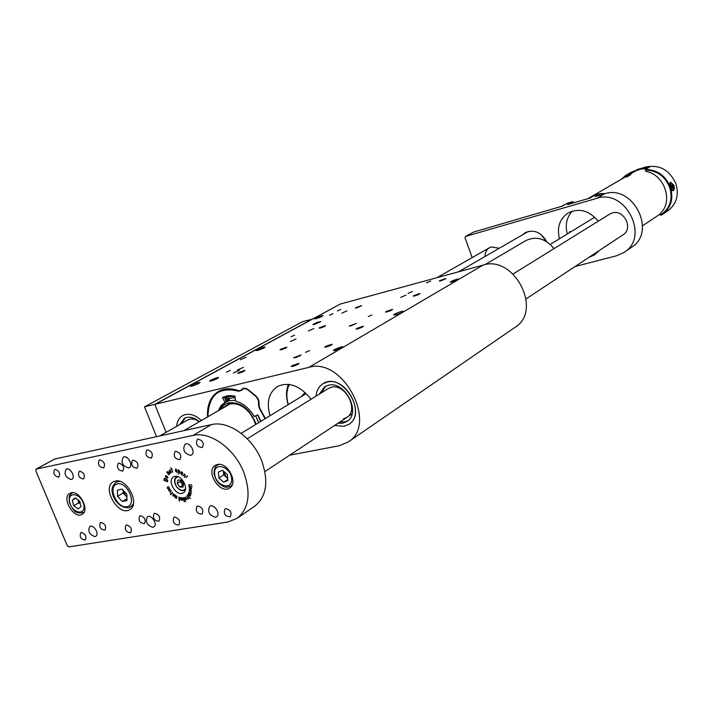 <?xml version="1.0" encoding="UTF-8"?>
<svg xmlns="http://www.w3.org/2000/svg" width="713" height="713" viewBox="0 0 713 713"><rect width="100%" height="100%" fill="white"/><g stroke="black" fill="none" stroke-linecap="round" stroke-linejoin="round"><path stroke-width="1.07" d="M314.317 324.442L320.716 321.661C317.873 321.964 315.262 322.953 312.873 324.638L314.317 324.442M452.238 281.92L458.602 279.184C459.234 278.097 449.235 281.742 450.375 282.188L452.238 281.92M335.306 350.404C339.085 349.299 341.589 348.185 342.837 347.071C343.621 345.653 332.115 350.021 333.559 350.591L335.306 350.404M211.093 380.992C214.693 379.904 217.144 378.826 218.436 377.73C219.123 376.509 208.517 380.68 209.765 381.134L211.093 380.992M337.365 310.966L340.734 309.478L337.365 310.966M240.406 359.771L246.101 357.204L240.406 359.771M341.759 313.159L346.964 310.859L341.759 313.159M290.387 341.5L295.984 338.996L290.387 341.5M233.365 372.961L239.399 370.216L233.365 372.961M308.381 330.966L313.818 328.541L308.381 330.966M237.482 370.038L243.463 367.32L237.482 370.038M292.669 366.366C296.145 365.323 298.257 364.352 299.023 363.452L291.26 366.437L292.669 366.366M326.153 347.044C329.495 346.037 331.509 345.119 332.222 344.29L324.709 347.142L326.153 347.044M357.534 328.943L363.336 326.322L356.072 329.058L357.534 328.943M387.007 311.938L392.569 309.451L385.519 312.071L387.007 311.938M414.734 295.94L420.082 293.569L413.228 296.091L414.734 295.94M440.875 280.86L446.008 278.596L439.351 281.029L440.875 280.86M238.873 373.238C242.162 372.231 244.185 371.304 244.96 370.457L238.873 373.238M281.118 349.798L286.876 347.204L281.118 349.798M320.208 328.114L325.663 325.681L320.208 328.114M316.064 318.675C319.887 317.481 322.214 316.456 323.051 315.592C319.959 316.019 317.089 317.107 314.433 318.863L316.064 318.675M257.562 350.448C261.653 349.183 264.175 348.051 265.129 347.062C261.84 347.498 258.792 348.675 255.985 350.591L257.562 350.448M191.859 386.134C196.262 384.779 199.016 383.523 200.112 382.382C196.592 382.836 193.339 384.12 190.362 386.223L191.859 386.134M395.697 314.834C400.029 313.524 402.622 312.356 403.469 311.349C403.415 310.396 393.068 314.237 393.585 315.021L395.697 314.834M356.473 307.998L361.66 305.708L356.473 307.998M407.996 293.435L412.381 291.501L407.996 293.435M426.463 282.909L430.732 281.038L426.463 282.909M368.282 316.599L371.936 314.968L368.282 316.599M305.583 352.374L309.576 350.555L305.583 352.374M226.431 372.115L230.361 370.332L226.431 372.115M291.029 336.75L294.638 335.146L291.029 336.75M340.324 304.041L483.04 265.129C514.233 254.577 543.021 310.716 515.053 327.329L348.087 442.06C378.398 424.449 343.051 356.687 308.961 367.355L483.04 265.129M340.484 303.952L155.318 404.235L308.961 367.355M294.924 357.703C298.257 356.696 300.298 355.769 301.029 354.922L293.551 357.792L294.924 357.703M350.662 325.939L356.322 323.408L349.245 326.064L350.662 325.939M400.679 297.437L405.947 295.111L400.679 297.437M329.558 315.235L332.971 313.729L329.558 315.235M348.087 442.06L339.112 445.768L289.674 455.188M156.539 436.632L144.489 406.838L154.801 404.36L166.084 432.336L155.086 405.082L155.318 404.235M265.414 418.549L259.612 407.898L258.926 404.743C259.577 401.383 258.454 398.353 255.566 395.662L247.892 389.405L245.664 388.309L243.097 388.309L240.343 390.608L238.641 390.671C231.119 387.952 224.452 388.157 218.659 391.294C210.576 396.303 206.877 404.85 207.545 416.953M311.073 399.218C300.128 385.644 288.89 381.428 277.357 386.553C268.748 392.605 266.288 402.337 269.986 415.759M343.978 426.321L348.826 424.333C368.264 412.925 341.527 370.92 323.007 383.737C318.907 386.366 316.572 390.51 315.984 396.178C316.572 390.51 318.907 386.366 323.007 383.737L327.035 382.115C346.491 376.321 366.117 414.449 348.826 424.333L343.978 426.321L334.647 425.456L343.978 426.321M201.431 420.492C194.711 414.458 188.446 412.827 182.662 415.608C179.141 417.702 177.145 421.267 176.655 426.294C177.145 421.267 179.141 417.702 182.662 415.608L183.188 415.331C188.9 412.952 194.979 414.672 201.431 420.492M343.506 418.754L346.892 417.363C359.281 410.349 345.359 383.157 331.438 387.23L328.452 388.442L247.277 438.762M339.905 421.98L344.709 421.891L347.837 420.786M325.752 386.152L321.34 392.854M337.962 423.264L342.775 423.183L346.883 421.49C361.732 413.05 344.949 380.359 328.247 385.287L324.745 386.704L319.362 394.084M199.266 421.739C195.246 418.923 191.565 418.255 188.223 419.716L159.81 435.91M185.255 417.854L181.637 423.451M199.364 421.686C194.096 417.381 189.203 416.187 184.667 418.112L179.569 424.636M218.258 410.759L221.101 405.492L226.119 401.579L224.711 397.489L227.599 395.724M224.845 402.373L222.599 397.328L228.258 395.635L234.622 395.956L235.691 401.178C243.178 403.201 249.381 408.308 254.283 416.508L257.42 414.966L258.151 415.34L260.869 421.33M207.973 416.704C208.57 394.877 218.82 386.393 238.73 391.25L241.466 390.385C243.151 388.22 245.397 388.148 248.213 390.154L255.343 395.991C257.981 398.451 259.015 401.223 258.436 404.307L259.202 408.059L265.04 418.781M239.8 390.804L241.261 390.136M238.926 373.211C242.652 372.026 244.595 371.099 244.746 370.421L238.641 372.543L237.794 373.131L238.926 373.211M242.108 371.945L243.793 371.01L242.99 370.947L238.828 372.756L242.108 371.945M240.744 372.427L240.513 371.821M281.172 349.771C284.701 348.648 286.546 347.784 286.679 347.169L280.735 349.218L279.995 349.735L281.172 349.771M284.211 348.568L285.77 347.703L284.924 347.686L280.975 349.397L284.211 348.568M282.749 349.085L282.535 348.532M320.253 328.087C323.613 327.026 325.351 326.206 325.484 325.645L319.7 327.641L319.041 328.096L320.253 328.087M323.167 326.946L324.611 326.144L323.738 326.162L319.977 327.775L323.167 326.946M321.616 327.49L321.42 326.973M356.518 307.971L361.491 305.681L355.858 307.606L355.279 308.007L356.518 307.971M359.307 306.875L360.653 306.135L359.753 306.18L356.17 307.713L359.307 306.875M357.694 307.446L357.516 306.973M292.722 366.33C296.706 365.092 298.72 364.111 298.774 363.389L292.205 365.653L291.412 366.224L292.722 366.33M296.091 364.994L297.793 364.013L296.84 363.96L292.482 365.876L296.091 364.994M294.451 365.573L294.184 364.887M297.027 364.45L296.84 363.96M326.206 347.017C330.012 345.823 331.937 344.896 331.991 344.236L325.565 346.438L324.861 346.946L326.206 347.017M329.451 345.725L331.046 344.807L330.057 344.789L325.886 346.616L329.451 345.725M327.73 346.331L327.481 345.698M330.244 345.27L330.057 344.789M357.587 328.916C361.224 327.766 363.077 326.893 363.122 326.278L356.848 328.417L356.206 328.88L357.587 328.916M360.716 327.668L362.213 326.804L361.197 326.83L357.195 328.568L360.716 327.668M358.924 328.301L358.701 327.704M361.375 327.294L361.197 326.83M387.052 311.911C390.546 310.806 392.319 309.977 392.373 309.406L386.223 311.492L385.653 311.911L387.052 311.911M390.073 310.716L391.482 309.905L390.448 309.95L386.606 311.617L390.073 310.716M388.228 311.367L388.015 310.806M390.617 310.396L390.448 309.95M414.779 295.913C418.139 294.852 419.841 294.059 419.895 293.533L413.879 295.565L413.353 295.94L414.779 295.913M417.702 294.763L419.021 293.997L417.978 294.068L414.28 295.663L417.702 294.763M415.804 295.423L415.608 294.906M226.77 400.706L227.34 400.439L226.779 400.474M260.61 421.49L257.687 414.948M235.281 397.435L225.148 399.048M229.016 400.679L228.062 398.478L228.891 398.228L228.32 398.647L229.381 399.36L228.713 399.556L229.176 400.635L225.852 402.141L221.663 405.617M258.667 422.675L255.691 415.822M235.593 400.234L229.033 400.679M220.183 408.255L220.13 409.681M220.397 408.95L220.103 408.451M220.7 407.194L221.048 407.524L220.602 407.373M221.244 406.25L221.137 407.346M222.714 404.957L222.26 404.824M222.919 404.066L223.017 404.601M224.916 402.792L224.916 402.328M225.094 402.221L225.852 402.141M225.433 399.556L226.707 401.642M227.973 401.045L226.948 398.87L228.044 400.786L228.659 400.554L228.017 401.027M221.048 407.524L220.477 408.754M222.055 405.84L221.493 406.713M228.418 395.617L225.121 398.121M230.308 395.51L225.041 398.166L229.042 396.606L235.067 396.303M256.136 424.226C250.129 409.102 241.065 401.945 228.962 402.774C225.272 403.683 222.492 405.884 220.638 409.387M221.966 408.62L229.256 403.522C236.832 402.31 243.908 405.849 250.468 414.128L253.632 419.387L255.602 424.547M249.265 412.586C243.124 405.697 236.725 402.827 230.067 403.977L224.31 407.257M226.645 405.358L225.95 406.312M229.025 404.262L228.418 404.877M228.08 400.991L227.055 398.825M225.736 401.963L225.094 402.39M225.023 402.72L225.023 402.266M226.048 401.624L226.6 400.902L226.021 400.644L226.6 400.902M225.914 400.448L225.522 399.726M226.404 401.615L226.493 400.964M222.884 404.61L222.893 404.102M222.367 404.69L222.804 404.191M221.092 407.444L220.647 407.292M220.451 408.816L220.157 408.317M229.114 400.626L228.178 398.442M228.98 398.424L228.32 398.647M229.363 399.333L228.713 399.556M227.34 400.43L226.868 400.644M440.91 280.833L445.839 278.56L439.948 280.557L439.466 280.895L440.91 280.833M443.736 279.719L444.983 278.997L443.932 279.095L440.376 280.628L443.736 279.719M441.81 280.405L441.623 279.906M289.353 384.467C286.448 390.234 286.091 396.936 288.266 404.583M301.269 396.633L305.119 392.462M288.177 404.636C285.895 397.123 285.975 390.359 288.426 384.352M554.046 248.614C545.498 238.499 536.123 235.816 525.936 240.548L484.84 264.71M144.489 406.838L302.544 321.67L312.428 319.139M154.801 404.36L312.383 319.032M211.663 380.68C215.353 379.503 217.296 378.576 217.483 377.899L211.485 379.993L210.593 380.599L211.663 380.68M214.818 379.432L216.52 378.496L215.781 378.425L211.636 380.216L214.818 379.432M217.608 377.961L218.053 378.104M213.57 379.869L213.339 379.28M314.789 324.183L319.87 321.821L314.273 323.755L313.622 324.192L314.789 324.183M317.615 323.069L319.014 322.303L318.176 322.321L314.54 323.88L317.615 323.069M313.346 324.647L313.622 324.192M316.126 323.595L315.939 323.114M452.666 281.671C455.999 280.619 457.675 279.835 457.701 279.327L451.632 281.377L451.16 281.715L452.666 281.671M455.571 280.521L456.837 279.772L455.732 279.87L452.087 281.457L455.571 280.521M453.548 281.234L453.361 280.708M455.892 280.325L455.732 279.87M335.859 350.083C339.798 348.853 341.777 347.891 341.785 347.204L335.155 349.468L334.45 349.985L335.859 350.083M339.201 348.755L340.832 347.792L339.789 347.775L335.502 349.664L339.201 348.755M341.928 347.258L342.4 347.489M334.174 350.618L334.37 350.136M337.392 349.388L337.133 348.71M339.985 348.292L339.789 347.775M545.775 241.137L541.568 234.907M567.325 233.971C564.928 224.871 566.63 217.233 572.441 211.057C566.63 217.233 564.928 224.871 567.325 233.971M597.984 251.921L596.425 252.402L597.984 251.921M561.443 206.378L567.673 203.107L572.673 201.654L567.495 204.622L589.901 198.089L594.99 195.13L600.132 193.624L605.533 193.562M600.132 193.624L595.07 196.583L604.428 193.856C632.877 183.802 657.217 231.832 631.584 247.251L624.223 252.313L616.629 255.753L575.079 266.51M473.699 232.028L562.468 206.084L567.673 203.107M546.711 241.698C541.131 232.153 533.992 229.149 525.285 232.679L522.638 234.737M499.216 248.284L491.346 246.93L489.519 247.696C486.542 249.55 485.072 252.464 485.107 256.439M623.091 234.773C633.643 228.623 623.937 209.016 612.28 212.973L609.749 214.087M473.993 231.868L465.544 236.449L596.763 198.357C625.399 188.259 650.024 236.805 624.223 252.313M465.544 236.449L465.01 237.794L472.175 257.589M559.482 238.766C556.701 227.394 559.634 218.766 568.261 212.866C579.268 207.759 589.259 210.54 598.243 221.217M599.036 250.673L594.473 254.906L588.813 257.438M572.673 201.654L574.143 202.679M191.574 491.658L189.863 490.116L189.266 490.776L189.302 489.92L190.924 490.446L191.574 491.658M190.683 495.321L190.326 495.99L189.578 495.793L188.072 494.269L189.631 495.615L190.416 495.214L188.49 493.36L190.683 495.321M191.77 484.947L189.052 484.956L188.829 485.598L189.783 486.409L192.145 486.747L189.792 486.587L188.651 485.589L188.909 484.822L191.77 484.947M163.856 480.205L164.614 478.414L166.503 479.083L167.591 480.304L167.626 481.792L163.865 480.223M178.303 469.76L179.819 471.329L179.498 473.129L178.277 472.781L178.143 474.056L178.303 469.76M170.763 467.648L171.494 469.065L172.145 469.02L171.601 469.323L172.751 472.166L170.763 467.648M166.789 472.327L167.377 471.632L168.295 471.953L169.819 473.949L168.161 472.122L167.074 472.461L169.043 474.929L166.806 472.478L167.51 471.587M168.58 490.446L169.373 489.047L170.469 490.018L168.847 490.74L170.309 489.858L169.471 489.207L168.731 490.375M176.378 498.512L174.747 496.881L175.131 494.991L175.451 497.603L175.986 495.571L175.71 497.772L176.316 498.191L176.949 496.266L176.476 498.449M179.221 501.052L178.811 497.077L180.148 498.396L179.257 501.025M184.311 501.8L182.617 497.79L184.337 501.792M186.485 499.822L185.478 499.109L184.97 497.139L186.048 497.87L186.574 499.768M187.662 475.999L186.004 477.648L187.662 475.999M197.751 505.989L196.94 506.301C195.291 511.105 196.975 513.725 202.011 514.153C203.838 510.169 202.421 507.451 197.751 505.989M175.701 451.293L175.042 451.552C173.17 456.311 174.774 459.003 179.854 459.627C181.851 455.545 180.469 452.764 175.701 451.293M140.39 515.731L139.686 515.989C138.135 520.517 139.73 523.057 144.463 523.627C146.165 519.83 144.81 517.201 140.39 515.731M118.795 463.076L118.224 463.29C116.486 467.773 118.01 470.384 122.779 471.124C124.623 467.238 123.296 464.555 118.795 463.076M154.792 513.28L154.061 513.556C152.484 518.155 154.106 520.713 158.91 521.248C160.648 517.406 159.275 514.75 154.792 513.28M133.081 460.117L132.493 460.34C130.72 464.894 132.262 467.523 137.11 468.236C138.99 464.306 137.654 461.596 133.081 460.117M71.148 479.528C65.498 477.55 63.813 474.109 66.113 469.216C70.017 466.739 75.988 477.264 71.826 479.279L71.148 479.528M94.909 536.622C89.366 534.643 87.646 531.274 89.758 526.506C93.501 523.895 99.784 534.144 95.765 536.31L94.909 536.622M128.492 467.924C122.493 465.937 120.747 462.372 123.251 457.229C127.431 454.502 133.741 465.375 129.285 467.621L128.492 467.924M152.796 527.308C146.923 525.338 145.131 521.854 147.413 516.845C151.406 513.966 158.081 524.527 153.785 526.943L152.796 527.308M190.505 455.366C184.132 453.397 182.305 449.698 185.032 444.261C189.524 441.258 196.227 452.497 191.441 455.01L190.505 455.366M215.362 517.246C209.141 515.294 207.26 511.676 209.72 506.399C213.989 503.218 221.11 514.1 216.52 516.8L215.362 517.246M100.996 522.415L100.355 522.647C98.884 526.987 100.417 529.483 104.945 530.124C106.567 526.461 105.248 523.886 100.996 522.415M79.731 471.159L79.214 471.346C77.574 475.66 79.036 478.209 83.608 479.011C85.355 475.259 84.063 472.639 79.731 471.159M198.062 439.092L197.376 439.36C195.415 444.235 197.055 446.971 202.278 447.559C204.364 443.379 202.955 440.554 198.062 439.092M147.35 449.832L146.744 450.055C144.908 454.689 146.459 457.354 151.406 458.049C153.357 454.047 152.003 451.302 147.35 449.832M99.767 459.903L99.232 460.099C97.512 464.511 99 467.104 103.688 467.888C105.515 464.047 104.205 461.382 99.767 459.903M55.035 469.377L54.562 469.546C52.958 473.753 54.384 476.275 58.831 477.131C60.534 473.441 59.268 470.856 55.035 469.377M225.869 508.592L224.987 508.939C223.321 513.868 225.067 516.506 230.228 516.845C232.081 512.799 230.629 510.045 225.869 508.592M174.658 517.05L173.874 517.344C172.296 522.023 173.954 524.599 178.838 525.071C180.594 521.194 179.195 518.511 174.658 517.05M126.584 524.991L125.889 525.24C124.401 529.697 125.969 532.21 130.613 532.789C132.262 529.064 130.925 526.461 126.584 524.991M81.371 532.451L80.756 532.673C79.348 536.916 80.854 539.376 85.266 540.044C86.817 536.461 85.515 533.93 81.371 532.451M174.917 476.391L173.5 476.935C166.477 480.714 176.779 497.38 183.286 492.772C189.444 489.483 181.833 474.582 174.917 476.391M115.381 481.052L113.242 481.854C101.353 487.977 118.893 517.148 129.882 509.537C140.354 504.144 127.021 477.915 115.381 481.052M217.483 464.493L215.299 465.339C204.961 471.07 220.067 494.938 229.639 487.986C238.597 483.031 227.634 461.819 217.483 464.493M237.01 518.396L227.732 522.023L68.894 546.907L67.174 545.525L35.837 470.874L36.238 469.083L193.045 435.411L211.458 424.6C228.561 420.233 252.99 437.684 261.805 461.133C268.837 481.703 266.457 496.747 254.648 506.275L237.01 518.396C248.846 508.832 251.154 493.61 243.944 472.728C234.934 448.914 210.228 431.08 193.045 435.411M71.3 492.763L69.803 493.316C61.068 497.683 74.09 519.777 82.173 514.305C89.963 510.446 79.883 490.455 71.3 492.763M188.473 498.663L187.876 499.127L187.457 498.619L188.268 498.485L186.663 496.07L188.473 498.663M185.647 501.702L183.624 497.665L185.647 501.702M181.521 500.214L181.022 499.002L182.1 499.029L181.967 498.449L180.746 497.656L182.047 498.298L182.243 500.41L181.663 500.116M172.965 495.909L173.206 493.788L174.248 494.492L173.874 495.82L173.161 495.785M167.617 488.753L167.261 487.282L168.758 486.623L167.475 487.335L167.724 488.601L169.453 487.879L167.84 488.548M169.819 492.38L171.361 491.025L169.801 492.264M170.559 494.804L170.674 493.325L171.191 493.824L172.51 492.505L170.763 494.67M169.266 470.072L170.496 470.705L171.075 472.986L169.81 472.309L169.266 470.072M175.897 469.038L176.904 470.313L176.69 472.211L175.38 470.892L175.897 469.038M184.417 473.913L185.46 475.705L184.435 477.362L185.059 474.831L184.409 474.145L183.036 475.829L184.417 473.913M182.546 472.603L182.483 473.922L181.102 472.951L180.95 473.468L182.1 475.09L180.71 473.485L181.307 471.881L182.546 472.603M165.354 476.088L166.067 475.705L167.261 476.453L167.68 478.138L165.995 477.452L165.363 476.534L165.719 475.687M191.467 488.12L191.36 489.27L189.239 488.824L191.191 489.118L191.271 488.147L189.052 487.335L191.467 488.12M190.451 498.574L189.435 497.54L189.043 497.861L189.257 497.335L187.483 495.161L190.389 498.601M191.262 493.672L189.48 493.236L189.043 491.818L190.656 492.487L191.262 493.672M54.821 459.012L211.458 424.6M186.2 477.291L187.608 475.963M188.392 498.432L187.795 498.868M185.407 497.175L184.988 498.2M185.095 498.137L186.494 499.474L185.139 497.335M181.655 497.781L180.826 497.879M182.252 499.091L181.227 499.162L181.931 500.259L182.154 499.26L181.227 499.162M180.131 499.92L179.667 500.036M179.738 497.416L178.954 497.326L179.15 499.644L180.237 499.581M180.041 497.897L179.569 497.522M180.229 499.314L179.988 498.235M172.947 494.51L173.036 493.993M173.785 495.945L173.277 496.088M173.687 495.695L174.275 494.858M172.84 494.858L173.58 495.802L174.034 494.421L173.312 494.029L172.84 494.858M168.767 486.685L167.475 487.335M169.462 487.942L167.724 488.806M170.086 490.535L169.569 490.829M169.819 490.678L169.329 490.704M169.846 489.02L168.812 489.581M171.325 490.99L169.819 492.237M170.79 494.465L171.067 493.975M172.475 492.398L171.191 493.824M171.173 472.897L170.478 472.96M169.926 470.117L169.4 471.275L170.594 472.772L171.307 472.38M170.434 470.625L169.409 470.313M171.102 471.703L170.273 470.714M170.915 472.746L170.942 471.801M172.172 469.092L171.601 469.323M171.664 469.216L171.173 469.421M176.895 472.068L176.405 472.229M175.469 469.609L175.639 469.029M176.173 469.145L175.451 469.92L175.621 471.043L176.619 471.917L176.664 470.17L175.656 469.341M184.542 477.015L185.237 475.723M183.277 475.678L184.426 473.922M179.516 473.04L179.052 473.147M179.302 472.995L179.614 471.043L178.41 470.019L178.286 472.576L179.213 472.969M180.959 473.334L181.049 472.229M182.216 472.113L181.164 472.728L182.332 473.601L182.671 473.147M182.002 471.944L181.557 472.113M182.662 473.022L182.029 472.229M182.332 473.601L182.448 473.156M164.079 479.011L164.302 478.45M167.707 481.569L163.945 480.339M166.69 479.172L164.462 478.708M164.721 478.69L164.088 480.125L167.466 481.462L167.386 480.339L164.961 478.539M167.778 478.049L167.252 477.968M166.468 475.91L165.559 476.231L166.031 477.238L167.911 477.594M167.403 476.56L166.281 476.026M167.911 477.541L167.225 476.667M191.681 484.876L189.346 484.893M192.1 486.578L189.792 486.587M191.36 489.189L190.915 489.323M190.416 495.883L189.783 495.927M191.2 493.824L190.612 493.94M189.685 491.854L188.883 492.344M191.013 493.565L189.293 492.032M189.132 492.22L189.542 493.057L191.013 493.494M126.869 494.305L126.959 500.508L122.279 501.506L117.529 496.328L117.422 490.143L122.083 489.109L126.869 494.305M126.932 498.681L122.279 501.506M126.905 497.104L123.108 492.977L117.529 496.328M123.108 492.977L123.064 490.17L125.479 495.553L126.905 496.783M78.082 508.922L73.724 505.731L72.316 500.223L75.266 497.879L79.642 501.079L81.05 506.604L78.082 508.922M80.391 504.02L78.715 502.799L73.724 505.731M80.382 503.975L77.967 499.858L78.715 502.799M75.738 498.227L72.316 500.223M223.641 482.202L218.882 477.977L218.338 472.042L222.554 470.295L227.331 474.519L227.866 480.482L223.641 482.202L227.786 479.519M227.679 478.378L223.73 474.885L218.882 477.977M223.383 471.026L223.73 474.885M223.445 471.088L226.101 476.979L227.643 478.004M182.956 487.157L179.747 486.97L177.234 483.396L177.92 480.001L181.129 480.17L183.651 483.753L182.956 487.157M183.375 485.09L179.747 486.97M177.234 483.396L180.3 481.498L182.804 485.054M180.3 481.498L180.576 480.143M180.594 480.143L181.548 483.28L183.419 484.893M670.96 186.628L670.978 184.908L671.833 184.801L672.653 188.125L671.798 188.241L670.96 186.628M670.978 185.041L671.833 184.801M671.085 186.859L672.671 186.405M570.792 231.725L569.812 231.458L569.33 232.625M569.803 232.456L570.89 231.796M673.892 185.335L670.657 182.189C669.614 182.867 669.569 184.631 670.523 187.483L673.054 190.817C674.275 190.095 674.56 188.268 673.892 185.335M645.417 169.4C657.306 169.658 665.675 175.692 670.523 187.483C673.669 198.936 670.951 207.938 662.368 214.488L661.013 215.317L660.167 213.597C673.723 201.672 664.507 174.266 645.835 171.396L645.417 169.4L649.543 166.976L644.49 167.84L630.47 172.591L634.837 170.719M660.479 214.506L658.723 214.987M662.368 214.488L667.84 210.816C676.387 204.301 679.097 195.362 675.986 184.007C669.765 170.086 659.775 164.4 646.005 166.949L636.361 169.828M660.621 214.925C669.926 208.704 672.992 199.649 669.81 187.76C665.104 176.28 656.958 170.38 645.381 170.068M620.916 179.498L626.032 175.166L630.47 172.591M626.201 176.432L625.996 175.826L622.315 178.687M630.871 174.578L626.442 177.145M626.032 175.166L625.996 175.826M630.622 173.856L630.239 172.733M646.834 168.562L640.666 169.079L635.773 170.897L587.877 198.677M569.357 232.322L569.268 232.777M240.958 390.002L241.547 389.663M226.663 395.893L222.509 398.104M219.444 410.073L224.96 402.301L219.515 410.037M241.333 390.011L241.404 390.492M240.816 390.546L242.678 388.621L241.466 390.385M243.24 388.264L243.775 388.166M259.015 404.423L258.436 404.307M258.979 404.547L258.4 404.44M238.917 390.76L238.73 391.25M207.92 416.74C207.278 405.046 210.772 396.66 218.41 391.571L224.648 389.138M604.428 193.856L596.763 198.357M574.072 202.474L573.252 202.938M55.151 458.833L36.238 469.083M127.048 506.693C137.44 504.688 127.547 481.48 117.306 483.922C107.075 486.141 116.861 508.948 127.048 506.693M118.215 481.008L116.148 482.229L119.918 481.4M133.42 503.833L130.916 506.791L128.973 507.558M69.767 502.594C72.592 513.993 86.594 515.757 83.635 504.234C80.756 492.674 66.728 491.132 69.767 502.594M72.664 492.665L71.995 493.048L72.842 492.683M84.214 511.961L83.466 512.522C76.639 513.913 73.787 512.478 69.375 502.389C68.813 493.752 69.509 495.945 71.995 493.048M214.613 473.904C215.647 486.177 232.786 491.052 231.645 478.628C230.593 466.177 213.33 461.507 214.613 473.904M218.659 464.359L217.51 465.081L219.212 464.368M232.188 484.822L230.807 486.079C227.616 487.469 225.041 487.549 223.08 486.319L219.461 483.94C216.832 481.56 215.032 478.066 214.06 473.45C214.06 469.011 215.21 466.231 217.51 465.081M214.836 475.321L214.408 472.96M178.081 476.747C174.23 478.084 173.74 481.409 176.628 486.721C180.068 490.758 183.027 491.426 185.496 488.726M174.801 482.282L175.104 478.468L177.029 476.436M185.309 489.804L182.626 490.633L179.097 489.216M670.995 188.695C674.364 194.15 674.231 182.974 670.933 182.938L670.042 185.728M669.837 183.722L670.568 182.804L671.548 183.098M673.348 189.578L672.662 190.353L671.815 190.148M644.49 167.84L646.005 166.949M240.343 390.608L241.279 390.073M340.395 303.988L155.229 404.271M207.813 416.802C207.18 405.127 210.709 396.722 218.41 391.571L219.952 390.626M341.785 347.204L342.249 347.267M528.36 231.431L458.539 271.805M229.942 404.004L183.874 430.643M489.519 247.696L437.007 277.669M609.775 214.069L513.11 273.988M624.089 234.114L526.149 298.863M352.035 413.959L264.888 471.578M594.776 195.219L589.794 198.116M473.842 231.93L465.384 236.511M54.972 458.896L36.06 469.145M594.74 217.207L550.267 244.399M305.939 393.772L241.199 433.361M132.974 505.517L128.616 507.701C123.946 508.012 119.713 505.784 115.934 501.025C113.911 497.852 112.77 495.268 112.511 493.271C111.237 489.27 112.449 485.589 116.148 482.229M84.134 512.121L83.466 512.522M231.966 485.321L230.807 486.079M176.984 476.427L176.628 476.649C173.927 479.002 173.901 482.38 176.548 486.801C179.302 490.294 182.1 491.391 184.925 490.081L185.3 489.849M672.127 190.505L672.662 190.353C675.024 190.416 672.778 182.243 670.71 182.769L669.962 182.974M642.538 225.78L660.283 213.945"/></g></svg>
